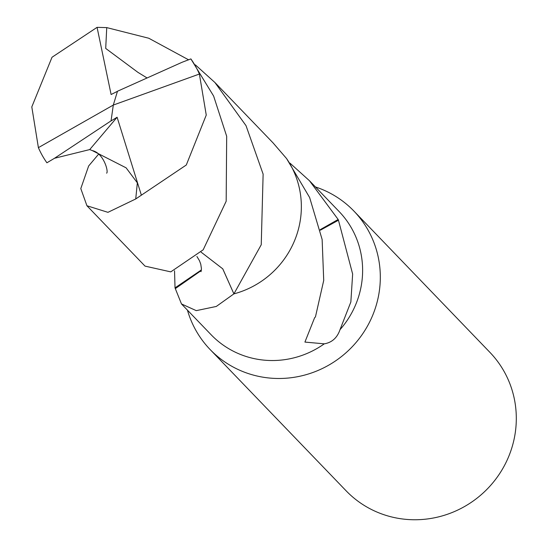 <?xml version="1.0" encoding="UTF-8"?>
<svg xmlns="http://www.w3.org/2000/svg" width="547" height="547" viewBox="0 0 547 547"><rect width="100%" height="100%" fill="white"/><g stroke="black" fill="none" stroke-linecap="round" stroke-linejoin="round"><path stroke-width="0.82" d="M187.443 310.142A99.807 96.675 -43.9 0 0 210.103 349.512L346.094 490.782A99.807 96.675 -43.9 0 0 410.277 519.65A99.807 96.675 -43.9 0 0 506.543 461.388A99.807 96.675 -43.9 0 0 489.9 352.343L353.916 211.08A99.807 96.675 -43.9 0 0 315.434 186.937M210.103 349.512A99.807 96.675 -43.9 0 0 274.286 378.38A99.807 96.675 -43.9 0 0 370.551 320.118A99.807 96.675 -43.9 0 0 353.916 211.08M233.89 293.869A88.826 86.036 -43.9 0 0 233.911 293.869L216.284 306.457L196.277 310.641L181.481 303.947L175.32 288.625A88.826 86.036 136.1 0 1 175.026 287.872L174.541 270.779M181.481 303.947L211.128 334.75A88.826 86.036 -43.9 0 0 268.249 360.439A88.826 86.036 -43.9 0 0 324.282 343.837L304.918 342.08L314.634 317.684A88.826 86.036 -43.9 0 0 315.434 316.945L323.721 280.413L322.135 239.49L309.636 197.529L286.69 158.753M289.951 163.115L309.472 180.742L338.162 219.477A88.826 86.036 136.1 0 1 338.456 220.222L352.644 274.04L350.853 301.985L340.008 329.677C337.219 337.807 331.974 342.525 324.282 343.837M338.456 220.222L320.33 230.212M338.162 219.477L320.207 229.665M340.008 329.677A88.826 86.036 -43.9 0 0 339.119 211.539L309.472 180.742M233.897 293.876A88.84 86.05 -43.9 0 0 233.911 293.876A88.846 86.057 -43.9 0 0 301.089 213.562A88.846 86.057 -43.9 0 0 286.498 158.466L273.035 142.87L214.937 82.529L246.02 125.653L263.128 174.137L261.24 244.741L233.911 293.883L222.773 268.844L201.132 252.167L222.738 268.83L233.897 293.876M175.32 288.625L201.31 270.498M175.026 287.872L201.378 269.945M86.939 205.754L145.03 266.115L170.767 271.88L203.183 249.808L226.171 201.248L226.684 136.292L213.624 96.046L190.876 58.905L182.137 62.249L117.489 91.24L113.311 105.051L111.055 120.86L54.515 158.268L89.715 149.577L92.327 150.603L126.111 167.833L137.345 182.848L135.731 198.964L107.95 212.332L86.939 205.754L80.799 188.592L88.648 165.98L98.522 154.254M111.055 120.86L113.311 105.051L199.382 74.043A88.826 86.036 -43.9 0 0 190.876 58.905M199.382 74.043L206.253 115.068L186.295 165.003L135.731 198.964M113.311 105.051L38.393 147.642A88.826 86.036 -43.9 0 0 46.898 162.787L54.509 158.274M38.393 147.642L31.801 106.911L52.02 57.25L97.072 27.35L106.74 27.603L148.784 38.242L188.66 59.849M195.368 64.861L214.937 82.529M146.911 77.865L137.878 72.32L105.708 48.43L106.74 27.603M117.461 91.322L111.109 94.515L97.072 27.35M111.096 120.901L117.106 117.243L89.715 149.577M117.106 117.243L141.304 194.964M196.927 256.509L199.429 260.625L200.756 264.146L201.44 268.68L201.043 271.668M106.638 173.112L106.617 173.167C108.812 172.018 103.745 153.057 92.327 150.603M137.878 72.313L138.658 72.806"/></g></svg>
